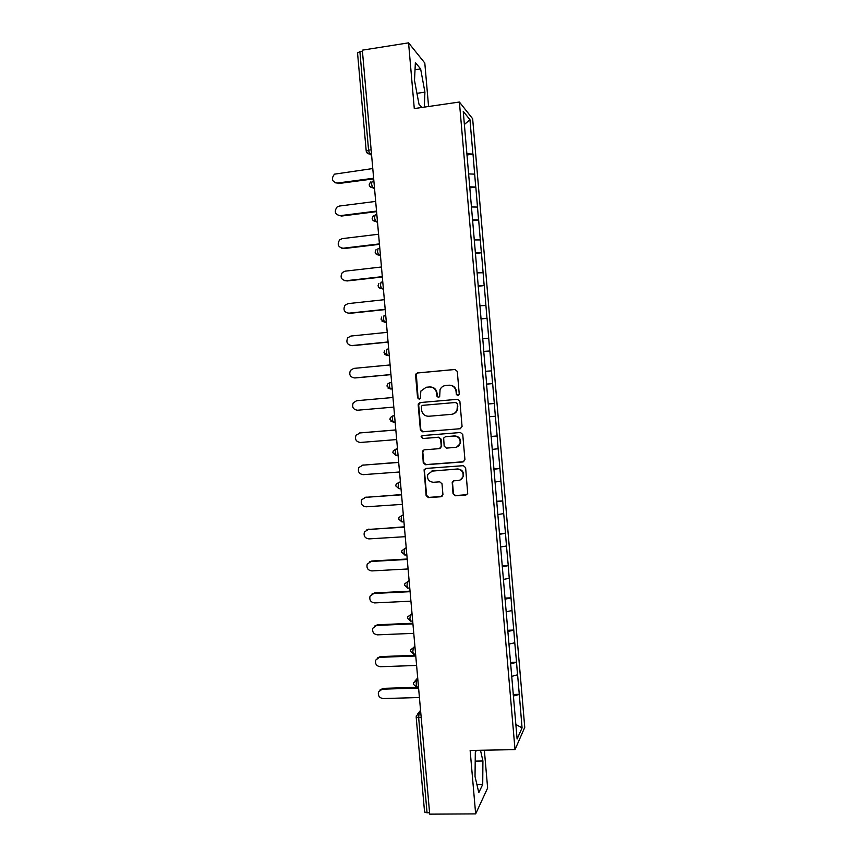<?xml version="1.0" encoding="UTF-8"?>
<svg xmlns="http://www.w3.org/2000/svg" width="857" height="857" viewBox="0 0 857 857"><rect width="100%" height="100%" fill="white"/><g stroke="black" fill="none" stroke-linecap="round" stroke-linejoin="round"><path stroke-width="1.29" d="M457.917 395.773L459.256 394.145L457.295 371.402L455.003 369.453L417.477 372.934L415.816 374.091L415.591 375.259L417.573 397.809L419.148 399.169L420.337 398.323L420.841 391.081L426.25 387.246L429.368 386.968C433.438 387.01 435.849 389.089 436.62 393.181L436.866 396.116L438.463 397.477L439.673 396.577L440.059 389.603C441.184 387.203 443.037 385.832 445.629 385.5L448.768 385.222C452.86 385.264 455.303 387.343 456.063 391.456L456.32 394.402L457.917 395.773M453.032 493.793L455.303 495.775L465.876 495.057L467.718 493.557L465.619 467.654L463.337 465.672L425.833 468.447L424.086 469.754L426.133 495.635L428.393 497.606L441.034 496.749L442.93 494.489L441.998 483.787L439.727 481.816L433.449 482.266C428.821 481.72 426.925 479.127 427.761 474.478L432.464 470.943L457.145 469.133C461.634 469.572 463.594 472.057 463.026 476.588C462.191 478.913 460.563 480.22 458.131 480.509L454.006 480.798L452.196 482.234L453.032 493.793L455.72 495.56L466.926 494.682M470.139 750.443L475.656 813.893L429.711 814.15L362.34 50.167L408.564 42.85L414.285 108.582L459.395 102.026L515.014 749.629L470.139 750.443M460.145 428.779L462.062 426.475L459.877 401.258L457.595 399.298L420.069 402.565L418.377 403.765L418.184 404.858L420.38 429.871L422.63 431.821L460.648 428.671M462.748 434.478L464.933 459.652L463.016 461.944L425.511 464.74L423.262 462.78L422.469 451.103L424.204 449.829L439.352 448.65L441.248 446.368L440.627 439.245L438.366 437.284L422.597 438.548L421.13 436.459L422.34 435.581L460.466 432.517L462.748 434.478M459.395 102.026L472.657 118.759L524.752 727.368L515.014 749.629M513.182 694.481L519.278 694.299L517.607 674.759L511.736 676.377M519.278 694.299L522.063 727.882L517.103 739.013L488.383 404.29M486.519 383.829L488.276 404.311M486.626 383.818L483.627 350.117M483.734 350.138L463.251 111.378L469.957 119.701L472.903 154.078L466.786 153.778M466.894 155.031L472.903 154.078M473.021 154.206L475.731 187.03L469.615 186.837M469.711 187.919L475.731 187.03M475.839 187.137L478.549 219.928L472.453 219.853M472.528 220.763L478.549 219.928M478.656 220.013L481.366 252.772L475.281 252.815M475.346 253.543L481.366 252.772M481.463 252.847L484.173 285.563L478.11 285.713M478.152 286.281L484.173 285.563M484.269 285.617L486.98 318.301L480.927 318.568M480.959 318.965L486.98 318.301M487.076 318.333L489.776 350.984L483.734 351.37M483.755 351.584L489.776 350.984M489.872 351.006L492.571 383.615L486.551 384.107M486.551 384.161L492.571 383.615M492.668 383.615L495.357 416.191L489.454 416.791M491.04 436.459L497.156 435.977L495.357 416.191M497.156 435.977L498.142 448.714L492.261 449.422M493.825 468.897L499.931 468.447L498.142 448.714M499.931 468.447L500.927 481.195L495.057 482.009M496.599 501.281L502.716 500.874L500.927 481.195M502.716 500.874L503.702 513.611L497.842 514.532M499.374 533.611L505.48 533.236L503.702 513.611M505.48 533.236L506.476 545.973L500.627 547.012M502.148 565.888L508.255 565.556L506.476 545.973M508.255 565.556L509.24 578.282L503.413 579.428M504.912 598.111L511.018 597.822L509.24 578.282M511.018 597.822L512.004 610.548L506.187 611.802M507.676 630.291L513.772 630.034L512.004 610.548M513.772 630.034L514.768 642.761L508.962 644.121M510.429 662.407L516.535 662.193L514.768 642.761M516.535 662.193L517.521 674.909M516.45 662.343L510.547 663.8M513.686 630.174L507.773 631.513M510.933 597.94L504.998 599.172M508.158 565.663L502.223 566.777M505.394 533.322L499.438 534.329M502.62 500.938L496.653 501.838M499.845 468.5L493.857 469.282M497.06 436.009L491.061 436.684M494.264 403.465L488.254 404.022M491.479 370.867L485.555 371.306M488.683 338.215L482.748 338.536M485.876 305.51L479.931 305.724M483.069 272.751L477.103 272.858M480.263 239.939L474.285 239.928M477.445 207.073L471.457 206.955M474.628 174.153L468.618 173.917M362.436 51.206L359.886 51.602L368.574 150.168L371.124 149.814M357.648 52.995L359.886 51.602M469.957 119.701L464.376 124.501M428.575 106.504L424.804 63.032L408.564 42.85M475.656 813.893L487.633 788.033L484.355 750.186M429.603 812.961L424.579 812.072L416.181 717.052M519.192 694.47L513.311 696.034M522.063 727.882L515.86 724.454M488.254 403.968L494.371 403.443M424.279 107.125L424.922 92.16L420.626 68.892L415.377 62.593L414.499 80.397L418.998 104.254L422.03 107.457M476.417 750.325L475.314 752.382L475.024 776.506L478.806 792.618L482.716 784.466L482.92 760.973L480.488 750.261M458.12 395.741L456.727 394.37L456.481 391.435C455.742 387.396 453.364 385.318 449.347 385.189M429.925 386.935C433.942 387.043 436.32 389.11 437.059 393.149L437.316 396.073L438.677 397.434M455.474 369.463L417.959 372.945L416.298 374.091L418.055 397.777L419.384 399.126M420.412 402.533L418.666 404.815L420.851 429.775L423.101 431.724L460.541 428.682M457.135 403.861L455.538 402.49L422.608 405.34L421.419 406.186L421.558 410.021C422.319 414.102 424.729 416.181 428.779 416.256L451.296 414.36C454.028 414.006 455.945 412.538 457.017 409.946L457.552 403.808L455.538 402.49M422.608 405.34L455.956 402.447M452.003 414.252C454.606 413.813 456.406 412.356 457.424 409.882L457.402 406.957M457.552 403.808L457.82 406.904M424.044 449.839L422.801 451.96L423.733 462.63L425.983 464.58L463.808 461.719M439.995 448.49L441.687 446.24L441.066 439.127L438.805 437.177L422.597 438.548M422.372 435.581L421.601 436.352L423.069 438.43M455.163 447.418C457.52 447.129 459.138 445.854 460.005 443.605C460.68 438.998 458.741 436.47 454.167 436.02L445.447 436.716L443.669 438.077L444.162 446.133L446.433 448.104L455.163 447.418M456.588 447.118L460.402 443.487C461.087 438.891 459.148 436.363 454.585 435.913L454.167 436.02M445.319 436.738L454.585 435.913M453.503 480.906L452.517 482.877L453.449 493.578M460.284 479.899L463.423 476.406C463.991 471.886 462.041 469.4 457.563 468.961L457.145 469.133M431.167 471.2L457.563 468.961M425.543 468.49L424.419 470.536L426.604 495.421L428.854 497.392L442.019 496.417M416.941 93.338L424.922 92.16M415.024 69.749L420.626 68.892M475.207 761.102L482.92 760.973M476.91 784.53L482.716 784.466M372.784 168.54L334.487 174.164C330.984 178.802 331.916 181.77 337.272 183.055L335.023 182.766M338.172 183.58L373.695 178.877M337.272 183.055L373.631 178.235M375.677 201.406L339.318 206.055L337.058 207.019C333.962 211.647 335.001 214.529 340.175 215.664L338.215 215.471M341.075 216.103L376.577 211.636M340.175 215.664L376.534 211.09M378.569 234.229L342.222 238.632L339.672 239.81C336.94 244.406 338.076 247.212 343.079 248.23L341.44 248.112M343.968 248.573L379.458 244.341M343.079 248.23L379.426 243.891M381.461 266.988L345.125 271.155L342.329 272.547C339.918 277.09 341.14 279.81 345.971 280.732L344.707 280.689M346.849 280.989L382.34 276.993M345.971 280.732L382.308 276.64M384.343 299.693L348.017 303.624L345.017 305.221C342.886 309.698 344.171 312.344 348.863 313.18L347.996 313.191M349.742 313.351L385.222 309.591M348.863 313.18L385.189 309.334M387.225 332.345L350.899 336.04L347.738 337.819C345.853 342.222 347.192 344.814 351.756 345.585L351.316 345.607M352.613 345.671L388.082 342.136M351.756 345.585L388.071 341.964M390.096 364.953L353.78 368.403L350.481 370.353C348.81 374.691 350.192 377.209 354.637 377.937L354.68 377.937M355.494 377.926L390.953 374.638M354.637 377.937L390.942 374.552M392.967 397.498L356.662 400.712L353.245 402.822C351.745 407.075 353.17 409.55 357.508 410.224L393.813 407.086M359.586 432.956L395.827 429.914M360.379 432.828L356.019 435.217C354.68 439.405 356.137 441.826 360.379 442.469L396.673 439.566M359.533 432.967L395.838 430M361.975 465.233L398.676 462.266M363.239 464.944L358.804 467.547C357.615 471.671 359.094 474.039 363.25 474.66L399.533 471.993M362.404 465.18L398.698 462.437M364.418 497.478L401.526 494.564M366.1 497.017L361.6 499.802C360.529 503.873 362.04 506.198 366.11 506.808L402.394 504.366M365.275 497.328L401.547 494.832M366.892 529.69L404.375 526.819M368.949 529.037L364.396 532.004C363.443 536.011 364.964 538.303 368.971 538.892L405.243 536.686M368.135 529.433L404.397 527.162M369.41 561.871L371.799 561.003L407.214 559.01M371.799 561.003L367.203 564.142C366.346 568.084 367.889 570.344 371.831 570.923L408.093 568.962M370.985 561.485L407.246 559.45M371.959 594.019L374.638 592.915L410.042 591.148M374.638 592.915L370.01 596.215C369.238 600.114 370.792 602.342 374.68 602.91L410.932 601.175M373.834 593.483L410.096 591.684M374.552 626.103L377.476 624.785L412.87 623.243M377.476 624.785L372.816 628.235C372.12 632.07 373.695 634.276 377.519 634.844L413.76 633.344M376.684 625.439L412.924 623.864M377.166 658.133L380.315 656.601L415.699 655.284M380.315 656.601L375.623 660.19C375.002 663.982 376.577 666.157 380.358 666.725L416.598 665.461M379.522 657.33L415.763 655.991M379.822 690.11L383.143 688.364L418.516 687.271M383.143 688.364L378.44 692.092C377.873 695.83 379.458 697.994 383.197 698.562L419.427 697.523M382.361 689.178L418.591 688.075M366.314 151.228L368.574 150.168L369.613 153.949L371.627 155.417M421.194 717.577L418.655 717.641L427.065 812.982M420.658 711.514L419.084 713.56L418.655 717.641L416.181 716.998L416.352 715.702L419.084 713.56L420.83 713.517M371.477 153.799L369.721 154.046L366.732 152.557M370.503 182.005L369.185 184.78C369.517 186.644 370.653 187.597 372.57 187.662L371.563 183.998L372.12 181.288L373.888 181.052M374.455 187.544L372.699 187.769L374.573 188.947M373.266 215.868L372.152 218.46C372.484 220.303 373.609 221.245 375.516 221.32L374.541 217.774L375.098 214.978L376.855 214.753M377.423 221.224L375.666 221.449L377.53 222.413M375.13 252.119C375.452 253.908 376.566 254.85 378.462 254.936L377.519 251.487L378.066 248.605L379.822 248.391M380.39 254.861L378.633 255.065L380.476 255.815M378.098 285.681C378.408 287.459 379.512 288.402 381.397 288.488L380.487 285.145L381.022 282.178L382.779 281.985M383.347 288.434L381.59 288.627L383.411 289.173M381.729 317.047L381.054 319.19L384.332 321.986L383.454 318.75L383.979 315.697L385.736 315.505M386.303 321.953L384.547 322.136L386.357 322.468M384.589 350.631L384 352.645L387.268 355.441L386.411 352.302L386.935 349.153L388.692 348.981M389.26 355.409L387.503 355.58L389.282 355.719M389.881 382.554L387.46 384.15L386.957 386.046L390.192 388.832L389.367 385.789L389.881 382.554L391.638 382.393M392.206 388.821L390.449 388.971L392.206 388.907M394.574 415.666L392.817 415.902L394.574 415.763M395.141 422.169L390.985 421.451M397.487 448.757L395.763 449.197L397.519 449.068M398.077 455.463L396.03 455.463L395.27 452.603L395.763 449.197L393.224 450.964L392.838 452.678L396.03 455.463L398.066 455.303M400.401 481.795L398.687 482.437L400.444 482.309M401.012 488.704L398.944 488.704L398.205 485.93L398.687 482.437L396.116 484.28L395.773 485.908L398.944 488.704L401.001 488.554M403.315 514.778L401.622 515.625L403.379 515.507M403.936 521.881L401.858 521.892L401.14 519.192L401.622 515.625L399.008 517.521L398.709 519.085L401.858 521.892L403.926 521.752M406.218 547.698L404.536 548.748L406.293 548.641M409.11 580.575L407.461 581.817L409.218 581.732M412.003 613.387L410.374 614.844L412.131 614.758M414.895 646.146L413.278 647.806L415.034 647.731M417.777 678.862L416.181 680.715L417.937 680.651M369.753 186.333L372.699 187.769L374.445 187.415M372.763 220.067L375.666 221.449L377.412 221.085M375.784 253.747L378.633 255.065L380.379 254.711M378.805 287.384L381.59 288.627L383.336 288.273M381.836 320.968L384.547 322.136L386.293 321.782M384.879 354.509L387.503 355.58L389.239 355.248M387.921 388.007L390.449 388.971L392.185 388.65M395.131 422.008L393.117 422.18L392.324 419.223L392.817 415.902L390.342 417.595L389.903 419.394L393.384 422.319M406.85 554.897L404.761 555.015L404.075 552.411L404.536 548.748L401.901 550.708L401.633 552.208L405.104 555.111M409.764 587.998L407.664 588.095L407 585.567L407.461 581.817L404.793 583.831L404.547 585.277L408.018 588.17M412.678 621.036L410.557 621.132L409.925 618.668L410.374 614.844L407.686 616.89L407.461 618.293L410.932 621.186M415.591 654.02L413.449 654.105L412.838 651.716L413.278 647.806L410.578 649.885L410.374 651.245L413.835 654.137M418.495 686.96L416.341 687.025L416.181 680.715L413.47 682.825L413.278 684.154L416.406 687.025M357.53 52.791L366.207 151.036M366.207 151.078C366.55 152.932 367.685 153.885 369.613 153.949L371.467 153.692M376.062 249.666L375.13 252.087M378.88 283.399L378.087 285.66M415.088 680.961L417.702 677.941M417.723 713.935L420.551 710.282"/></g></svg>
